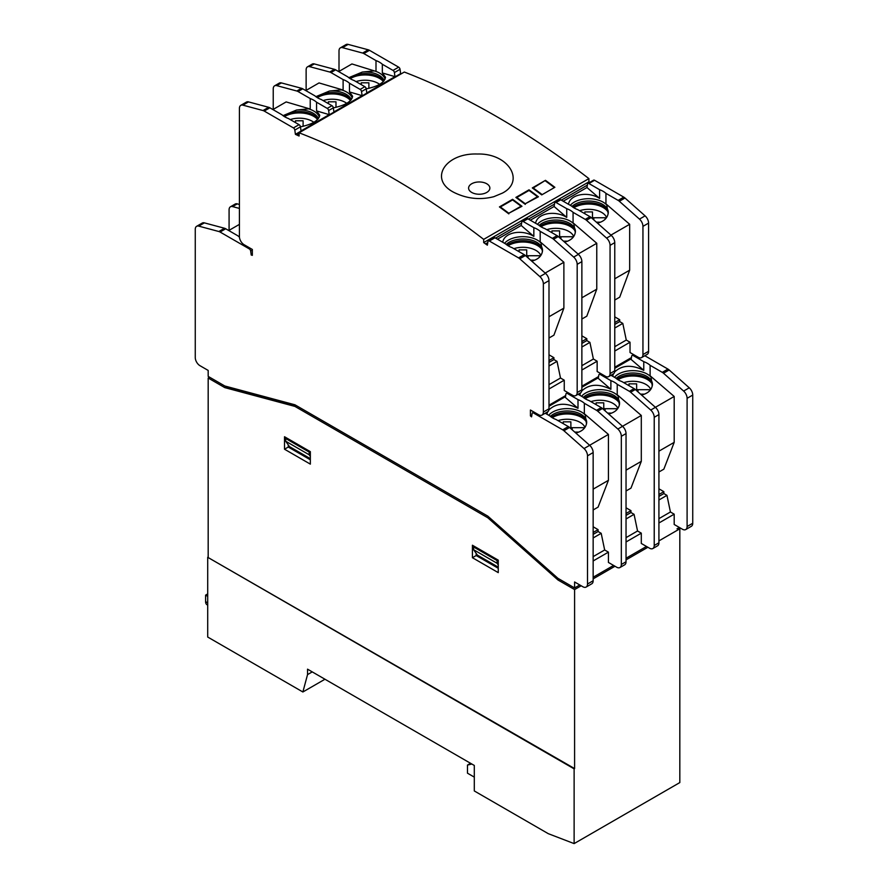 <?xml version="1.0" encoding="UTF-8"?>
<svg xmlns="http://www.w3.org/2000/svg" width="888" height="888" viewBox="0 0 888 888"><rect width="100%" height="100%" fill="white"/><g stroke="black" fill="none" stroke-linecap="round" stroke-linejoin="round"><path stroke-width="1.33" d="M636.64 390.676L636.64 388.944A1.332 0.766 0 0 0 637.973 389.71L649.428 389.71L649.428 391.031L649.428 389.71M636.64 388.944L636.64 383.86L629.004 383.86L629.004 385.67M564.923 397.058L577.999 408.302L577.999 399.622L567.321 393.451A1.998 1.154 -120 0 0 566.322 393.362A1.998 1.154 -120 0 0 565.934 393.995L565.379 397.336L564.923 396.936L548.995 406.249M593.151 526.784L598.09 529.637L598.09 531.535L601.187 533.322L604.661 549.972L608.424 552.147L608.424 562.448L616.638 567.199A6.649 3.841 -120 0 0 619.957 567.521A6.649 3.841 -120 0 0 621.334 564.479L621.334 436.286A6.649 3.841 -120 0 0 617.859 429.037L597.746 411.2A6.649 3.841 -120 0 0 596.525 410.312L584.348 403.285L584.348 413.753L608.424 434.432L608.424 480.319L598.09 507.126L593.151 509.967M488.944 517.138L487.834 517.782L557.964 579.975L559.373 579.154L574.591 587.945L574.591 581.973L582.817 586.724A6.649 3.841 -120 0 0 586.135 587.057L591.774 583.793A6.649 3.841 -120 0 0 593.151 580.752L593.151 452.558A6.649 3.841 -120 0 0 589.665 445.31L569.552 427.472A6.649 3.841 -120 0 0 568.342 426.584L556.154 419.558A20.424 11.799 180 0 1 549.816 415.895L545.21 413.231M608.424 552.147L593.151 560.961M604.661 549.972L593.151 556.621M601.187 533.322L593.151 537.962M598.09 531.535L593.151 534.376M598.09 529.637L593.151 532.478M608.424 480.319L593.151 489.144M608.424 434.432L589.632 445.276M584.348 413.753L585.292 415.073L586.48 423.876C585.336 428.516 581.773 431.557 575.779 433M548.995 406.138L564.923 396.936M239.416 224.375L228.749 230.525M541.713 194.261A798.889 461.238 -120 0 0 533.255 188.001L545.465 180.331L532.312 187.923A798.889 461.238 -120 0 1 541.713 194.894L553.923 187.834M533.255 188.611L533.255 188.001M545.465 180.952A798.889 461.238 60 0 1 553.923 187.213M545.465 180.331A798.889 461.238 60 0 1 554.867 187.301L541.713 194.894M529.026 190.443L529.026 189.821A798.889 461.238 60 0 1 538.428 196.792L525.274 203.763A798.889 461.238 -120 0 0 516.816 197.491L529.026 190.443A798.889 461.238 60 0 1 537.484 196.703L537.484 197.336M525.274 203.763L537.484 196.703M516.816 198.102L516.816 197.491M525.274 204.384A798.889 461.238 -120 0 0 515.873 197.413L529.026 189.821M512.587 199.933L512.587 199.312A798.889 461.238 60 0 1 521.978 206.282L508.824 213.253A798.889 461.238 -120 0 0 500.377 206.982L512.587 199.933A798.889 461.238 60 0 1 521.045 206.205L521.045 206.826M508.824 213.253L521.045 206.205M500.377 207.603L500.377 206.982M508.824 213.875A798.889 461.238 -120 0 0 499.433 206.915L512.587 199.312M286.624 437.962L285.692 438.506L285.692 441.214L289.444 446.586L310.345 458.652M310.112 451.526L309.179 452.059L309.179 454.778L310.345 456.454M285.692 438.506L309.179 452.059M285.692 441.214L309.179 454.778M498.024 560.006L497.08 560.55L497.08 563.269L498.257 564.946M474.536 546.453L473.593 546.986L473.593 549.705L477.356 555.078L498.257 567.143M497.08 563.269L473.593 549.705M497.08 560.55L473.593 546.986M677.011 528.815L679.353 527.461M574.591 587.945L579.764 584.959L574.591 587.945L557.964 578.343L487.834 516.15L294.938 404.795L224.808 385.991L208.181 376.39L208.181 370.429L199.955 365.678A6.649 3.841 -120 0 1 195.26 357.542L195.26 229.348A6.649 3.841 -120 0 1 196.637 226.307A6.649 3.841 -120 0 1 198.734 226.118L204.373 222.866A6.649 3.841 -120 0 0 202.264 223.055L196.637 226.307M593.151 577.233L613.586 565.434L593.151 577.233M626.04 558.241L646.475 546.453L626.04 558.241M210.989 378.022L226.218 386.813L296.348 405.605L487.834 516.15M296.348 405.605L294.938 406.415L487.834 517.782M226.218 386.813L224.808 387.623L294.938 406.415M557.964 579.975L574.591 589.577L581.174 585.78M593.151 578.854L614.995 566.244M626.04 559.873L647.885 547.263M658.918 540.892L679.82 528.815L678.421 528.005M224.808 387.623L208.181 378.022L209.579 377.211M476.179 553.391L476.179 555.533L498.257 568.287M472.416 557.708L498.257 572.627L498.257 560.15L472.416 545.232L472.416 557.708L476.179 555.533M288.267 444.91L288.267 447.041L310.345 459.795M310.345 464.135L310.345 451.659L284.515 436.741L284.515 449.217L310.345 464.135M288.267 447.041L284.515 449.217M596.37 222.167L600.588 222.167M592.485 218.726L592.485 211.91L584.848 211.91L584.848 213.719M592.485 216.994A1.332 0.766 0 0 0 593.817 217.76L605.272 217.76L605.272 219.147L605.272 217.76M563.491 241.159L567.71 241.159M559.606 237.707L559.606 230.891L551.959 230.891L551.959 232.7M559.606 235.975A1.332 0.766 0 0 0 560.927 236.741L572.394 236.741L572.394 238.128L572.394 236.741M530.602 260.14L534.82 260.14M526.717 256.688L526.717 249.883L519.08 249.883L519.08 251.693M526.717 254.967A1.332 0.766 0 0 0 528.049 255.733L539.504 255.733L539.504 257.109L539.504 255.733M361.238 82.806L361.238 84.615L361.238 82.806L368.875 82.806L368.875 87.89A1.332 0.766 0 0 0 369.086 88.312M328.349 101.798L328.349 103.596L328.349 101.798L335.986 101.798L335.986 106.871A1.332 0.766 0 0 0 336.208 107.293M295.471 120.779L295.471 122.588L295.471 120.779L303.108 120.779L303.108 125.863A1.332 0.766 0 0 0 303.319 126.285M579.631 210.7A18.404 10.623 180 0 1 601.698 212.443A18.404 10.623 180 0 1 606.604 217.527M573.826 207.759A20.424 11.799 180 0 1 603.13 207.503A20.424 11.799 180 0 1 607.969 211.932M572.993 207.215A19.603 11.311 180 0 1 602.552 205.983A19.603 11.311 180 0 1 607.625 211.067A19.603 11.311 180 0 1 608.236 213.164M571.972 206.449A19.603 11.311 180 0 1 602.552 204.351A19.603 11.311 180 0 1 608.291 212.354A19.603 11.311 180 0 1 608.158 213.631L606.782 205.017L605.949 203.874L629.659 224.287L629.659 270.185L619.691 297.191L614.762 300.044M597.458 223.132C603.596 221.623 607.17 218.459 608.158 213.631M570.318 205.328A20.424 11.799 180 0 1 588.378 198.701A20.424 11.799 180 0 1 606.782 205.017M581.873 335.842L586.813 338.694L586.813 340.592L589.91 342.38L593.384 359.03L597.147 361.205L597.147 371.506L605.361 376.257A6.649 3.841 -120 0 0 608.691 376.59L613.386 373.87A6.649 3.841 -120 0 0 614.762 370.829L614.762 242.635A6.649 3.841 -120 0 0 611.277 235.387L591.164 217.549A6.649 3.841 -120 0 0 589.954 216.661L577.766 209.635A20.424 11.799 180 0 1 571.428 205.972L560.75 199.8A1.998 1.154 -120 0 0 559.751 199.7L555.056 202.42A1.998 1.154 -120 0 0 554.656 203.063L554.09 206.493L566.733 217.394C554.989 209.945 537.151 213.309 535.597 223.254M614.762 346.697L626.273 340.049L630.025 342.213L630.025 352.525L638.25 357.276A6.649 3.841 -120 0 0 641.569 357.598A6.649 3.841 -120 0 0 642.945 354.556L642.945 226.362A6.649 3.841 -120 0 0 639.471 219.114L619.347 201.276A6.649 3.841 -120 0 0 618.137 200.388L605.949 193.362A20.424 11.799 180 0 0 599.611 189.699L599.611 198.401C587.867 190.964 570.04 194.317 568.475 204.262M605.949 193.362L605.949 203.874M546.742 229.692A18.404 10.623 180 0 1 568.82 231.424A18.404 10.623 180 0 1 573.726 236.519M540.936 226.74A20.424 11.799 180 0 1 570.251 226.484A20.424 11.799 180 0 1 575.08 230.924M540.104 226.196A19.603 11.311 180 0 1 569.663 224.964A19.603 11.311 180 0 1 574.747 230.048A19.603 11.311 180 0 1 575.357 232.157M539.094 225.43A19.603 11.311 180 0 1 569.663 223.343A19.603 11.311 180 0 1 575.402 231.346A19.603 11.311 180 0 1 575.28 232.623C574.281 237.44 570.718 240.604 564.579 242.113M537.44 224.32A20.424 11.799 180 0 1 555.5 217.682A20.424 11.799 180 0 1 573.892 223.998L575.28 232.623M548.995 354.834L553.923 357.675L553.923 359.573L557.031 361.361L560.506 378.022L564.257 380.186L564.257 390.498L572.483 395.238A6.649 3.841 -120 0 0 575.801 395.571L580.497 392.862A6.649 3.841 -120 0 0 581.873 389.821L581.873 261.627A6.649 3.841 -120 0 0 578.399 254.368L558.286 236.541A6.649 3.841 -120 0 0 557.065 235.653L544.888 228.616A20.424 11.799 180 0 1 538.539 224.953L527.861 218.792A1.998 1.154 -120 0 0 526.861 218.692L522.166 221.401A1.998 1.154 -120 0 0 521.778 222.044L521.201 225.485L533.843 236.375C522.1 228.938 504.273 232.29 502.708 242.235M608.691 376.59A6.649 3.841 -120 0 0 610.067 373.548L610.067 245.343A6.649 3.841 -120 0 0 606.582 238.095L586.469 220.257A6.649 3.841 -120 0 0 585.248 219.38L573.071 212.343A20.424 11.799 180 0 0 566.733 208.68L566.733 217.394M573.071 212.343L573.071 222.855L573.892 223.998M513.863 248.673A18.404 10.623 180 0 1 535.93 250.405A18.404 10.623 180 0 1 540.836 255.5M508.058 245.721A20.424 11.799 180 0 1 537.362 245.477A20.424 11.799 180 0 1 542.202 249.905M507.226 245.177A19.603 11.311 180 0 1 536.785 243.956A19.603 11.311 180 0 1 541.858 249.04A19.603 11.311 180 0 1 542.468 251.138M506.204 244.411A19.603 11.311 180 0 1 536.785 242.324A19.603 11.311 180 0 1 542.524 250.327A19.603 11.311 180 0 1 542.39 251.604C541.403 256.432 537.828 259.596 531.69 261.105M504.551 243.301A20.424 11.799 180 0 1 522.61 236.674A20.424 11.799 180 0 1 541.014 242.979L542.39 251.604M586.135 587.057A6.649 3.841 -120 0 0 587.512 584.015L587.512 455.822A6.649 3.841 -120 0 0 584.038 448.562L563.924 430.736A6.649 3.841 -120 0 0 562.703 429.848L533.499 412.987A1.998 1.154 -120 0 0 532.5 412.887A1.998 1.154 -120 0 0 532.112 413.531L531.557 416.861L530.436 415.906L530.436 410.023L538.661 414.774A6.649 3.841 -120 0 0 541.98 415.096L547.619 411.843A6.649 3.841 -120 0 0 548.995 408.802L548.995 280.608A6.649 3.841 -120 0 0 545.51 273.36L525.396 255.522A6.649 3.841 -120 0 0 524.186 254.634L511.999 247.597A20.424 11.799 180 0 1 505.661 243.945L494.982 237.773A1.998 1.154 -120 0 0 493.983 237.673L488.345 240.926A1.998 1.154 -120 0 0 487.956 241.569L487.357 245.166L483.683 242.591L483.683 239.372A798.889 461.238 -120 0 0 299.089 132.8L299.089 136.019L295.415 134.354L294.816 130.07A1.998 1.154 -120 0 0 293.429 127.916L264.224 111.056A6.649 3.841 -120 0 0 263.014 110.545L242.901 105.15A6.649 3.841 -120 0 0 240.792 105.339A6.649 3.841 -120 0 0 239.416 108.38L239.416 236.574A6.649 3.841 -120 0 0 244.111 244.711L252.336 249.461L252.336 255.344L251.215 255.011L250.66 251.038A1.998 1.154 -120 0 0 249.273 248.884L220.069 232.023A6.649 3.841 -120 0 0 218.848 231.513L198.734 226.118M575.801 395.571A6.649 3.841 -120 0 0 577.178 392.529L577.178 264.335A6.649 3.841 -120 0 0 573.704 257.087L553.579 239.249A6.649 3.841 -120 0 0 552.369 238.361L540.182 231.324A20.424 11.799 180 0 0 533.843 227.661L533.843 236.375M540.182 231.324L540.182 241.836L541.014 242.979M385.103 79.065A20.424 11.799 0 0 0 374.336 70.885L362.326 72.05L348.784 77.678M338.683 71.595L351.926 63.947L374.336 70.885M376.001 71.062L376.001 60.595A20.424 11.799 180 0 1 382.34 64.258L382.34 72.938L394.982 76.668L394.405 72.572A1.998 1.154 -120 0 0 393.018 70.418L382.34 64.258M394.982 76.668L366.8 92.94L366.222 88.844C377.999 86.458 384.426 82.584 385.503 77.256L382.34 72.938M352.225 98.057A20.424 11.799 0 0 0 341.458 89.866L343.112 90.043L343.112 79.576A20.424 11.799 180 0 1 349.461 83.239L349.461 91.919L362.104 95.66L361.527 91.553L366.222 88.844A1.998 1.154 -120 0 0 364.835 86.691L354.157 80.531A20.424 11.799 180 0 1 347.819 76.868L335.631 69.83A6.649 3.841 -120 0 0 334.421 69.32L314.296 63.925A6.649 3.841 -120 0 0 312.199 64.114L307.503 66.833A6.649 3.841 -120 0 0 306.127 69.875L306.127 90.387M384.149 80.642A19.603 11.311 0 0 0 362.326 72.05M383.638 81.241A19.603 11.311 0 0 0 368.143 73.704A19.603 11.311 0 0 0 349.384 78.111M383.383 81.507A20.424 11.799 0 0 0 350.216 78.655M379.631 84.338A18.404 10.623 0 0 0 356.01 81.607M349.461 91.919L352.625 96.237C351.548 101.565 345.121 105.439 333.344 107.859A1.998 1.154 -120 0 0 331.957 105.683L321.267 99.512A20.424 11.799 180 0 1 314.929 95.849L302.753 88.822A6.649 3.841 -120 0 0 301.531 88.3L281.418 82.917A6.649 3.841 -120 0 0 279.309 83.106L274.614 85.814A6.649 3.841 -120 0 0 273.238 88.856L273.238 109.379M351.26 99.634A19.603 11.311 0 0 0 329.437 91.042L341.458 89.866M350.749 100.233A19.603 11.311 0 0 0 335.264 92.696A19.603 11.311 0 0 0 316.494 97.092M315.895 96.659L329.437 91.042M350.505 100.499A20.424 11.799 0 0 0 317.327 97.636M346.742 103.33A18.404 10.623 0 0 0 323.132 100.588M319.336 117.038A20.424 11.799 0 0 0 308.569 108.847L310.234 109.035L310.234 98.568A20.424 11.799 180 0 1 316.572 102.231L316.572 110.9L319.736 115.229C318.659 120.546 312.232 124.42 300.455 126.84A1.998 1.154 -120 0 0 299.067 124.664L288.389 118.504A20.424 11.799 180 0 1 282.051 114.841L269.863 107.803A6.649 3.841 -120 0 0 268.653 107.293L248.529 101.898A6.649 3.841 -120 0 0 246.431 102.087L240.792 105.339M318.381 118.615A19.603 11.311 0 0 0 296.559 110.023L308.569 108.847M317.871 119.214A19.603 11.311 0 0 0 302.375 111.677A19.603 11.311 0 0 0 283.616 116.084M283.017 115.651L296.559 110.023M317.615 119.48A20.424 11.799 0 0 0 284.449 116.628M313.864 122.311A18.404 10.623 0 0 0 290.243 119.569M533.843 227.661L523.165 221.501A1.998 1.154 -120 0 0 522.166 221.401M564.257 380.186L548.995 389M560.506 378.022L548.995 384.659M557.031 361.361L548.995 366M553.923 359.573L548.995 362.426M553.923 357.675L548.995 360.528M540.182 241.836L563.88 262.26L563.88 308.147L553.923 335.165L548.995 338.017M563.88 308.147L548.995 316.75M563.88 262.26L545.177 273.06M566.733 208.68L556.043 202.519A1.998 1.154 -120 0 0 555.056 202.42M597.147 361.205L581.873 370.019M593.384 359.03L581.873 365.678M589.91 342.38L581.873 347.019M586.813 340.592L581.873 343.434M586.813 338.694L581.873 341.536M573.071 222.855L596.769 243.279L596.769 289.166L586.813 316.184L581.873 319.025M596.769 289.166L581.873 297.769M596.769 243.279L578.066 254.079M599.611 189.699L588.933 183.527A1.998 1.154 -120 0 0 587.934 183.428A1.998 1.154 -120 0 0 587.545 184.071L586.968 187.512L599.611 198.401M614.762 351.038L630.025 342.213M614.762 328.027L622.799 323.399L626.273 340.049M614.762 324.453L619.691 321.6L622.799 323.399M614.762 322.555L619.691 319.702L619.691 321.6M614.762 316.861L619.691 319.702M614.762 278.777L629.659 270.185M610.944 235.087L629.659 224.287M361.527 91.553A1.998 1.154 -120 0 0 360.139 89.41L349.461 83.239M362.104 95.66L333.91 111.932L333.344 107.825L328.638 110.534A1.998 1.154 -120 0 0 327.25 108.392L316.572 102.231M343.112 90.043L319.036 82.928L305.794 90.576M316.572 110.9L329.215 114.641L328.638 110.534M329.215 114.641L301.032 130.913L300.455 126.806L294.816 130.07M310.234 109.035L286.158 101.92L272.905 109.568M207.703 593.917L205.594 595.138L205.594 601.642A6.649 3.841 120 0 0 206.971 604.684L207.703 605.116M207.703 596.359L205.594 595.138M471.85 764.046L467.488 765.056L467.488 773.193L474.303 777.122M467.488 765.056L470.54 763.292M574.125 843.6L574.125 768.853L207.703 557.298L207.703 637.04L302.875 691.985L307.537 674.603L307.537 669.175L474.303 765.456L474.303 790.953L548.284 833.677L574.125 843.6L679.82 782.572L679.82 528.815M207.703 557.298L574.591 768.575L574.591 589.577M541.98 415.096A6.649 3.841 -120 0 0 543.356 412.054L543.356 283.86A6.649 3.841 -120 0 0 539.871 276.612L519.758 258.774A6.649 3.841 -120 0 0 518.548 257.886L489.344 241.025A1.998 1.154 -120 0 0 488.345 240.926M589.799 182.351L588.91 181.84L588.91 178.61A798.889 461.238 -120 0 0 404.318 72.039L299.089 132.8M483.683 242.591L588.91 181.84M485.747 243.789L487.778 242.613M495.571 238.117L521.6 223.088M528.46 219.125L554.489 204.107M561.338 200.144L587.368 185.115M530.325 220.213L554.09 206.493M586.968 187.512L563.214 201.232M497.447 239.194L521.201 225.485M530.436 415.906L531.845 415.085M548.995 405.194L565.678 395.56M581.873 386.202L598.556 376.579M614.762 367.221L631.446 357.587M658.918 522.988L674.192 514.174L674.192 524.475L682.406 529.226A6.649 3.841 -120 0 0 685.736 529.559A6.649 3.841 -120 0 0 687.101 526.517L687.101 398.324A6.649 3.841 -120 0 0 683.627 391.064L663.514 373.238A6.649 3.841 -120 0 0 662.293 372.35L650.116 365.312A20.424 11.799 180 0 0 643.767 361.649L633.089 355.489A1.998 1.154 -120 0 0 632.09 355.389A1.998 1.154 -120 0 0 631.701 356.033L631.146 359.363L630.691 358.974L614.762 368.165M581.873 387.146L597.802 377.955L610.889 389.31C598.856 383.45 589.144 383.993 581.762 390.953M626.04 507.803L630.968 510.644L630.968 512.543L634.065 514.341L637.551 530.991L641.303 533.155L641.303 543.467L649.528 548.207A6.649 3.841 -120 0 0 652.846 548.54A6.649 3.841 -120 0 0 654.223 545.498L654.223 417.305A6.649 3.841 -120 0 0 650.738 410.056L630.624 392.219A6.649 3.841 -120 0 0 629.414 391.331L617.227 384.293A20.424 11.799 180 0 0 610.889 380.641L600.21 374.47A1.998 1.154 -120 0 0 599.211 374.37A1.998 1.154 -120 0 0 598.823 375.014L598.257 378.344L597.802 377.955M307.537 674.603L312.232 671.894M302.875 691.985L324.953 679.242M239.427 237.029A20.424 11.799 180 0 1 237.884 235.808L225.707 228.771A6.649 3.841 -120 0 0 224.486 228.249L204.373 222.866M251.215 255.011L252.336 254.368M295.415 134.354L400.643 73.604L400.044 69.308A1.998 1.154 -120 0 0 398.656 67.166L369.452 50.305A6.649 3.841 -120 0 0 368.243 49.795L348.129 44.4A6.649 3.841 -120 0 0 346.02 44.589L340.382 47.841A6.649 3.841 -120 0 0 339.005 50.882L339.005 71.406M401.287 73.793L400.643 73.604M297.025 134.832L299.089 133.633M502.342 193.14L493.784 196.703C480.774 200 468.176 198.89 455.977 193.373C427.572 180.83 444.278 152.736 477.478 154.024C508.669 153.058 525.574 181.33 502.342 193.14M483.683 239.372L588.91 178.61M376.001 60.595L363.814 53.558A6.649 3.841 -120 0 0 362.604 53.047L342.491 47.652A6.649 3.841 -120 0 0 340.382 47.841M641.569 357.598L647.208 354.345A6.649 3.841 -120 0 0 648.584 351.304L648.584 223.11A6.649 3.841 -120 0 0 645.099 215.862L624.986 198.024A6.649 3.841 -120 0 0 623.776 197.136L594.572 180.275A1.998 1.154 -120 0 0 593.573 180.175L587.934 183.428M685.736 529.559L691.364 526.295A6.649 3.841 -120 0 0 692.74 523.254L692.74 395.06A6.649 3.841 -120 0 0 689.266 387.812L669.152 369.974A6.649 3.841 -120 0 0 667.931 369.086L644.799 355.733M208.181 378.022L208.181 557.031M641.303 533.155L626.04 541.969M239.416 208.425L232.567 206.593A6.649 3.841 -120 0 0 230.458 206.782A6.649 3.841 -120 0 0 229.082 209.823L229.082 230.336M239.416 204.462L237.263 203.874A6.649 3.841 -120 0 0 235.154 204.062L230.458 206.782M577.999 399.622A20.424 11.799 180 0 1 584.348 403.285M619.957 567.521L624.664 564.812A6.649 3.841 -120 0 0 626.04 561.771L626.04 433.577A6.649 3.841 -120 0 0 622.555 426.329L602.441 408.491A6.649 3.841 -120 0 0 601.22 407.603L589.044 400.566A20.424 11.799 180 0 1 582.695 396.914L578.088 394.25M652.846 548.54L657.542 545.831A6.649 3.841 -120 0 0 658.918 542.79L658.918 414.596A6.649 3.841 -120 0 0 655.433 407.337L635.32 389.51A6.649 3.841 -120 0 0 634.11 388.622L621.922 381.585A20.424 11.799 180 0 1 615.584 377.922L610.977 375.269M238.861 236.608L239.416 236.186M614.762 368.287L630.691 359.085L643.767 370.329C631.734 364.469 622.033 365.012 614.64 371.961M613.464 373.826L612.631 376.223M650.116 365.312L650.116 375.779L674.192 396.459L674.192 442.357L663.858 469.153L658.918 471.994M658.918 488.811L663.858 491.663L663.858 493.562L666.955 495.349L670.429 511.999L674.192 514.174M643.767 361.649L643.767 370.329M579.753 395.204L580.574 392.807M597.802 378.077L581.873 387.268M617.227 384.293L617.227 394.76L641.303 415.451L641.303 461.338L630.968 488.134L626.04 490.986M610.889 380.641L610.889 389.31M546.864 414.197L547.696 411.799M548.873 409.934C556.265 402.986 565.967 402.431 577.999 408.302M310.234 98.568L298.046 91.531A6.649 3.841 -120 0 0 296.836 91.02L276.723 85.625A6.649 3.841 -120 0 0 274.614 85.814M343.112 79.576L330.935 72.55A6.649 3.841 -120 0 0 329.714 72.028L309.601 66.644A6.649 3.841 -120 0 0 307.503 66.833M574.769 432.09L578.798 432.09M570.873 428.649L570.873 421.833L563.236 421.833L563.236 423.643M570.873 426.917A1.332 0.766 0 0 0 572.205 427.683L583.66 427.683L583.66 428.993L583.66 427.683M558.019 420.635A18.404 10.623 180 0 1 580.097 422.366A18.404 10.623 180 0 1 584.981 427.417M552.214 417.682A20.424 11.799 180 0 1 581.529 417.427A20.424 11.799 180 0 1 586.358 421.867M551.381 417.138A19.603 11.311 180 0 1 580.941 415.906A19.603 11.311 180 0 1 586.013 420.99A19.603 11.311 180 0 1 586.624 423.099M550.371 416.372A19.603 11.311 180 0 1 580.941 414.285A19.603 11.311 180 0 1 586.679 422.277A19.603 11.311 180 0 1 586.48 423.876M548.717 415.262A20.424 11.799 180 0 1 566.899 408.624A20.424 11.799 180 0 1 585.292 415.073M607.647 413.109L611.677 413.109M596.125 402.852L596.125 404.662L596.125 402.852L603.762 402.852L603.762 407.936A1.332 0.766 0 0 0 605.094 408.702L616.55 408.702L616.55 410.012L616.55 408.702M590.897 401.642A18.404 10.623 180 0 1 612.975 403.374A18.404 10.623 180 0 1 617.87 408.425M585.103 398.69A20.424 11.799 180 0 1 614.407 398.446A20.424 11.799 180 0 1 619.236 402.875M584.26 398.146A19.603 11.311 180 0 1 613.819 396.925A19.603 11.311 180 0 1 618.903 402.009A19.603 11.311 180 0 1 619.513 404.107M583.25 397.391A19.603 11.311 180 0 1 613.819 395.293A19.603 11.311 180 0 1 619.558 403.296A19.603 11.311 180 0 1 619.369 404.884C618.226 409.523 614.663 412.565 608.669 414.008M581.596 396.27A20.424 11.799 180 0 1 599.789 389.643A20.424 11.799 180 0 1 618.17 396.092L619.369 404.884M617.227 394.76L618.17 396.092M640.537 394.128L644.566 394.128M623.787 382.661A18.404 10.623 180 0 1 645.865 384.393A18.404 10.623 180 0 1 650.749 389.444M617.981 379.709A20.424 11.799 180 0 1 647.297 379.465A20.424 11.799 180 0 1 652.125 383.894M617.149 379.165A19.603 11.311 180 0 1 646.708 377.933A19.603 11.311 180 0 1 651.781 383.028A19.603 11.311 180 0 1 652.391 385.126M616.139 378.399A19.603 11.311 180 0 1 646.708 376.312A19.603 11.311 180 0 1 652.447 384.315A19.603 11.311 180 0 1 652.247 385.903L651.059 377.1L650.116 375.779M641.547 395.027C647.541 393.584 651.104 390.542 652.247 385.903M614.485 377.289A20.424 11.799 180 0 1 632.667 370.651A20.424 11.799 180 0 1 651.059 377.1M658.918 518.648L670.429 511.999M658.918 499.988L666.955 495.349M658.918 496.403L663.858 493.562M658.918 494.505L663.858 491.663M658.918 451.171L674.192 442.357M655.4 407.303L674.192 396.459M637.551 530.991L626.04 537.629M634.065 514.341L626.04 518.969M630.968 512.543L626.04 515.395M630.968 510.644L626.04 513.497M641.303 461.338L626.04 470.152M641.303 415.451L622.521 426.296M603.762 409.657L603.762 407.936M471.717 192.441A10.634 6.138 0 0 0 486.746 192.441A10.634 6.138 0 0 0 489.865 188.101A10.634 6.138 0 0 0 479.231 181.962A10.634 6.138 0 0 0 468.598 188.101A10.634 6.138 0 0 0 471.717 192.441M637.973 391.852L637.973 389.71M593.817 219.902L593.817 217.76M560.927 238.883L560.927 236.741M528.049 257.875L528.049 255.733M207.703 602.863L205.594 601.642M489.344 241.025L494.982 237.773M518.548 257.886L524.186 254.634M519.758 258.774L525.396 255.522M539.871 276.612L545.51 273.36M543.356 283.86L548.995 280.608M543.356 412.054L548.995 408.802M533.499 412.987L534.532 412.387M562.703 429.848L568.342 426.584M563.924 430.736L569.552 427.472M584.038 448.562L589.665 445.31M587.512 455.822L593.151 452.558M587.512 584.015L593.151 580.752M218.848 231.513L224.486 228.249M220.069 232.023L225.707 228.771M249.273 248.884L250.305 248.285M250.66 251.038L252.336 250.061M242.901 105.15L248.529 101.898M263.014 110.545L268.653 107.293M264.224 111.056L269.863 107.803M293.429 127.916L299.067 124.664M394.405 72.572L400.044 69.308M232.567 206.593L237.263 203.874M567.321 393.451L568.353 392.862M596.525 410.312L601.22 407.603M597.746 411.2L602.441 408.491M617.859 429.037L622.555 426.329M621.334 436.286L626.04 433.577M621.334 564.479L626.04 561.771M600.21 374.47L601.243 373.87M629.414 391.331L634.11 388.622M630.624 392.219L635.32 389.51M650.738 410.056L655.433 407.337M654.223 417.305L658.918 414.596M654.223 545.498L658.918 542.79M633.089 355.489L634.121 354.889M662.293 372.35L667.931 369.086M663.514 373.238L669.152 369.974M683.627 391.064L689.266 387.812M687.101 398.324L692.74 395.06M687.101 526.517L692.74 523.254M523.165 221.501L527.861 218.792M552.369 238.361L557.065 235.653M553.579 239.249L558.286 236.541M556.043 202.519L560.75 199.8M585.248 219.38L589.954 216.661M586.469 220.257L591.164 217.549M618.137 200.388L623.776 197.136M588.933 183.527L594.572 180.275M619.347 201.276L624.986 198.024M639.471 219.114L645.099 215.862M642.945 226.362L648.584 223.11M606.582 238.095L611.277 235.387M610.067 245.343L614.762 242.635M573.704 257.087L578.399 254.368M577.178 264.335L581.873 261.627M577.178 392.529L581.873 389.821M610.067 373.548L614.762 370.829M642.945 354.556L648.584 351.304M393.018 70.418L398.656 67.166M363.814 53.558L369.452 50.305M360.139 89.41L364.835 86.691M330.935 72.55L335.631 69.83M327.25 108.392L331.957 105.683M298.046 91.531L302.753 88.822M342.491 47.652L348.129 44.4M309.601 66.644L314.296 63.925M276.723 85.625L281.418 82.917M296.836 91.02L301.531 88.3M329.714 72.028L334.421 69.32M362.604 53.047L368.243 49.795M605.094 410.844L605.094 408.702M572.205 429.825L572.205 427.683M533.954 412.054L532.5 412.887M567.776 392.518L566.322 393.362M600.654 373.537L599.211 374.37M633.544 354.556L632.09 355.389"/></g></svg>
